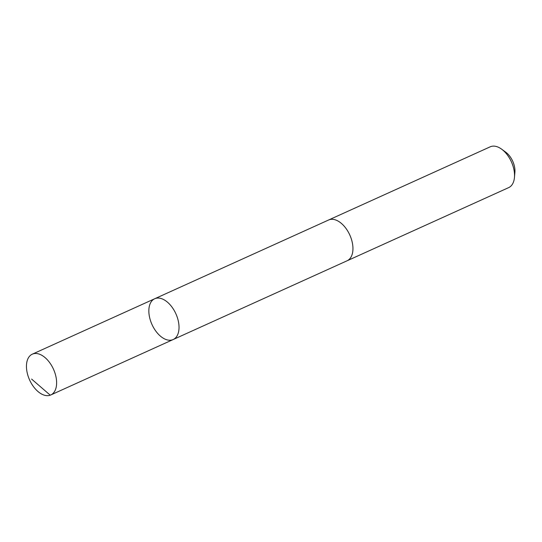 <?xml version="1.0" encoding="UTF-8"?>
<svg xmlns="http://www.w3.org/2000/svg" width="542" height="542" viewBox="0 0 542 542"><rect width="100%" height="100%" fill="white"/><g stroke="black" fill="none" stroke-linecap="round" stroke-linejoin="round"><path stroke-width="0.81" d="M328.371 220.106A22.391 13.096 65.6 0 1 328.628 219.991A22.385 13.096 65.6 0 1 338.093 221.082A22.385 13.096 65.6 0 1 352.171 242.03A22.385 13.096 65.6 0 1 347.097 260.777L173.169 339.543A22.385 13.096 -114.4 0 0 175.865 313.743A22.385 13.096 -114.4 0 0 154.7 298.75A22.385 13.096 -114.4 0 0 149.619 317.504A22.385 13.096 -114.4 0 0 163.704 338.452A22.385 13.096 -114.4 0 0 173.169 339.543A22.385 13.096 -114.4 0 0 175.865 313.743A22.385 13.096 -114.4 0 0 154.7 298.75L32.296 354.177A22.391 13.096 65.6 0 1 41.768 355.267A22.391 13.096 65.6 0 1 55.846 376.223A22.391 13.096 65.6 0 1 50.772 394.969A22.391 13.096 65.6 0 1 41.307 393.878A22.391 13.096 65.6 0 1 27.222 372.93A22.391 13.096 65.6 0 1 32.296 354.177M154.7 298.75L328.628 219.991A22.391 13.096 65.6 0 1 338.093 221.075A22.391 13.096 65.6 0 1 352.178 242.03A22.391 13.096 65.6 0 1 347.097 260.783A22.391 13.096 65.6 0 1 346.839 260.892M328.628 219.991L490.219 146.814A22.391 13.096 65.6 0 1 499.683 147.905A22.391 13.096 65.6 0 1 501.662 149.185A22.391 13.096 65.6 0 1 514.453 177.444A22.391 13.096 65.6 0 1 508.687 187.607L347.097 260.783M501.662 149.185L505.801 152.227A15.928 9.316 65.6 0 1 514.9 172.322L514.453 177.444M50.243 395.186L31.599 379.075M173.169 339.543L50.772 394.969"/></g></svg>
